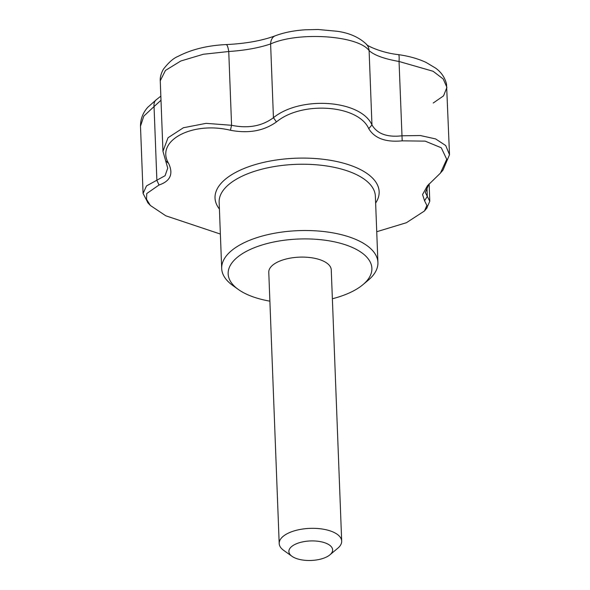 <?xml version="1.0" encoding="UTF-8"?>
<svg xmlns="http://www.w3.org/2000/svg" width="590" height="590" viewBox="0 0 590 590"><rect width="100%" height="100%" fill="white"/><g stroke="black" fill="none" stroke-linecap="round" stroke-linejoin="round"><path stroke-width="0.89" d="M376.737 231.722L406.429 222.71L424.483 210.977L426.88 205.438L424.564 200.799L422.565 194.523L427.433 185.769L440.428 173.128L446.733 159.3L441.268 147.766L425.154 141.128L402.196 140.848C385.764 142.426 374.62 138.377 368.757 128.701C358.455 104.836 301.851 100.669 276.452 121.931C263.819 130.943 248.479 133.724 230.425 130.257C192.148 120.95 154.971 140.922 168.637 163.445C173.541 173.976 170.34 181.16 159.02 185.009L146.77 193.535L146.527 199.309L150.406 205.504L165.805 215.8L220.372 234.06M148.046 202.997L143.082 193.468L146.504 185.909L165.082 175.702L167.737 168.113L162.958 151.305L168.017 137.75L183.394 127.75L206.087 123.347L231.575 125.287C248.014 128.701 261.967 126.179 273.443 117.712C300.664 95.514 360.881 99.916 371.958 124.91C377.202 133.856 387.18 137.477 401.908 135.796L420.36 135.538L435.59 138.916L445.723 145.546L449.506 154.705L442.987 170.112L441.696 171.557M433.215 103.021L443.547 95.868L446.918 87.372L443.193 78.957L433.075 71.265L399.047 61.478C384.171 58.852 374.193 55.224 369.104 50.593C358.115 35.422 298.54 31.373 270.611 43.94C258.958 47.893 245.005 50.416 228.743 51.514L203.314 54.265L180.791 61.006L165.451 70.439L160.251 80.771C160.163 80.011 159.868 75.461 163.408 69.192C168.666 62.437 173.497 58.196 177.915 56.448C191.499 49.398 207.562 45.445 226.103 44.582A12.508 2.64 87.8 0 1 228.743 51.514L231.575 125.287L230.425 130.257M269.881 301.166A71.914 32.089 -2.2 0 1 238.338 289.469L232.762 285.471A78.168 34.876 -2.2 0 1 221.693 268.494A78.168 34.876 -2.2 0 1 241.221 244.208A78.168 34.876 -2.2 0 1 326.801 231.914A78.168 34.876 -2.2 0 1 377.917 262.491A78.168 34.876 -2.2 0 1 368.182 280.272L362.924 284.682A71.914 32.089 -2.2 0 1 332.377 298.761M327.162 556.665A21.889 9.764 -2.2 0 1 291.991 556.304A21.889 9.764 -2.2 0 1 310.384 540.949A21.889 9.764 -2.2 0 1 329.906 554.843A21.889 9.764 -2.2 0 1 327.162 556.665M291.991 556.304L283.62 550.308A31.27 13.954 -2.2 0 1 279.195 543.523A31.27 13.954 -2.2 0 1 309.905 528.375A31.27 13.954 -2.2 0 1 341.684 541.119A31.27 13.954 -2.2 0 1 337.79 548.228L329.906 554.843M428.908 184.117L425.331 192.48L429.793 201.308L426.614 208.366M226.103 44.582C245.661 43.638 262.041 40.703 275.264 35.791C283.797 32.575 293.731 30.577 305.06 29.802L318.165 29.5L336.986 31.255C349.155 32.885 358.978 37.214 366.449 44.243L366.449 44.243C365.653 45.054 380.543 52.702 398.501 54.649A12.508 1.681 97.9 0 1 399.047 61.478L402.196 140.848M366.449 44.243A12.508 11.21 137.7 0 1 369.104 50.593L371.958 124.91L368.757 128.701M275.264 35.791A12.508 8.555 68.9 0 0 270.611 43.94L273.443 117.712L276.452 121.931M143.082 193.468L140.494 126.164C140.486 119.018 142.92 112.72 147.81 107.262L156.468 99.592A12.508 7.899 55 0 0 154.049 106.554L143.805 116.134L140.494 126.172M161.004 100.248L154.049 106.554L156.881 180.326L159.02 185.009M165.628 160.716L168.637 163.445M238.338 289.469A71.914 32.089 -2.2 0 1 246.119 251.502A71.914 32.089 -2.2 0 1 341.418 243.567A71.914 32.089 -2.2 0 1 362.924 284.682M279.195 543.523L268.774 272.285A31.27 13.954 -2.2 0 1 276.585 262.572A31.27 13.954 -2.2 0 1 310.819 257.653A31.27 13.954 -2.2 0 1 331.263 269.888L341.684 541.119M424.564 200.799L427.3 196.404L426.946 187.052M219.406 209.059A82.121 36.639 -2.2 0 1 235.543 172.479A82.121 36.639 -2.2 0 1 337.052 161.586A82.121 36.639 -2.2 0 1 375.631 203.056M221.693 268.494L219.148 202.215A78.168 34.876 -2.2 0 1 238.67 177.929A78.168 34.876 -2.2 0 1 324.257 165.635A78.168 34.876 -2.2 0 1 375.373 196.212L377.917 262.491M449.506 154.705L446.549 84.178C444.912 77.526 441.246 72.157 435.545 68.071L426.046 62.407C418.008 58.676 408.826 56.094 398.501 54.649M429.793 201.308L429.129 183.888M162.958 151.305L160.251 80.771M156.468 99.592L160.841 96.133M150.406 205.504L147.625 202.554M442.979 170.104L441.04 172.398M427.787 185.356L427.433 185.769M427.138 207.724L424.476 210.977"/></g></svg>
